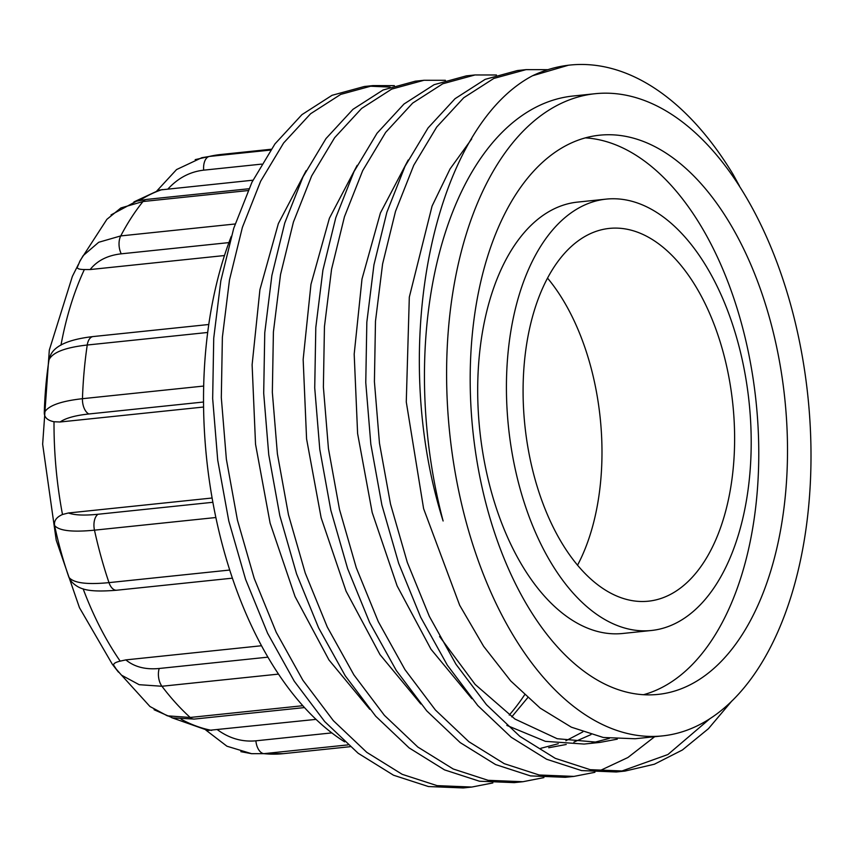 <?xml version="1.0" encoding="UTF-8"?>
<svg xmlns="http://www.w3.org/2000/svg" width="853" height="853" viewBox="0 0 853 853"><rect width="100%" height="100%" fill="white"/><g stroke="black" fill="none" stroke-linecap="round" stroke-linejoin="round"><path stroke-width="1.28" d="M471.709 138.922L450.043 168.958L432.076 206.063L409.312 297.153L406.273 401.934L423.6 508.633L459.671 605.267L483.63 646.329L510.734 680.961L540.248 708.171L571.382 727.193L603.284 737.482L635.101 738.751L662.312 735.915A322.85 180.068 -96 0 1 449.734 433.473A322.85 180.068 -96 0 1 595.351 93.691A322.85 180.068 -96 0 1 808.932 503.313A322.85 180.068 -96 0 1 662.312 735.915M595.351 93.691L573.248 95.994A322.85 180.068 84 0 0 443.112 520.991C387.923 346.744 433.356 127.875 532.581 75.736L568.45 65.223M408.203 160.012L380.417 212.962L361.992 279.048L354.187 354.144L357.61 433.591L372.185 512.482L397.114 585.894L431 649.261L471.858 698.682M506.853 725.402L545.408 741.353L584.124 744.061M591.875 742.974L609.287 738.41M617.273 739.156L599.798 742.43L557.19 738.719L514.956 719.047L475.121 684.405L439.583 636.509M357.172 165.333L329.386 218.283L310.961 284.358L303.156 359.465L306.579 438.911L321.144 517.792L346.083 591.204L379.969 654.592L420.828 703.992M540.845 748.294L558.257 743.731M565.848 740.777L582.812 731.917M591.001 734.593L573.898 742.099M566.243 744.477L548.703 747.75M231.28 236.345A322.85 180.068 84 0 0 344.665 741.865M509.23 715.102A322.85 180.068 84 0 0 524.552 694.918M511.768 716.893L527.666 697.754M710.229 718.418L667.91 754.532L620.643 771.453M624.972 771.08L616.324 771.986L581.543 770.579L546.624 759.255L511.235 737.28L477.808 705.591L447.324 665.169L420.689 617.252L398.671 563.321L381.888 505.019L370.82 444.146L365.766 382.57L366.833 322.189L373.945 264.846L386.846 212.322L405.079 166.207L428.067 127.939L455.044 98.692L485.144 79.361L517.398 70.543L526.045 69.637L493.812 78.444L463.712 97.764L436.736 127.012L413.748 165.279L395.504 211.384L382.602 263.918L375.48 321.25L374.414 381.643L379.468 443.219L390.525 504.102L407.307 562.404L429.336 616.346L455.971 664.263L486.445 704.685L519.882 736.374L555.282 758.349L590.18 769.673L624.993 771.08L654.39 764.213L682.4 749.99L708.448 728.686L732.002 700.803M532.581 75.736A353.963 197.416 -96 0 1 570.028 65.052A353.963 197.416 -96 0 1 733.015 174.247L738.346 184.237M739.412 185.879L733.015 174.247M573.941 776.401L565.294 777.307L530.491 775.899L495.593 764.576L460.193 742.6L426.767 710.912L396.293 670.49L369.658 622.573L347.629 568.631L330.847 510.329L319.79 449.467L314.725 387.891L315.802 327.509L322.903 270.177L335.805 217.643L354.048 171.528L377.026 133.26L404.002 104.013L434.113 84.682L466.367 75.864L475.014 74.957L442.76 83.775L412.649 103.106L385.673 132.364L362.696 170.632L344.452 216.747L331.561 269.271L324.449 326.614L323.383 386.995L328.437 448.561L339.494 509.433L356.277 567.735L378.305 621.677L404.94 669.594L435.414 710.016L468.841 741.694L504.24 763.67L539.139 774.993L573.941 776.401L594.936 772.296M599.169 770.995L627.883 757.528L654.646 736.715M547.477 69.669L526.045 69.637M445.405 80.31L423.973 80.278L391.719 89.096L361.619 108.438L334.643 137.685L311.654 175.953L293.421 222.068L280.52 274.591L273.408 331.924L272.342 392.316L277.396 453.892L288.463 514.764L305.246 573.067L327.275 627.008L353.91 674.915L384.383 715.336L417.81 747.025L453.21 768.99L488.097 780.314L522.9 781.721L514.252 782.627L479.45 781.22L444.562 769.896L409.141 747.91L375.715 716.221L345.241 675.8L318.606 627.872L296.588 573.941L279.805 515.628L268.748 454.756L263.694 393.18L264.761 332.798L271.883 275.466L284.774 222.942L303.018 176.838L325.995 138.57L352.982 109.323L383.082 89.992L415.336 81.184M522.9 781.721L543.894 777.616M496.446 74.989L475.014 74.957M394.374 85.631L372.964 85.599L340.699 94.406L310.599 113.737L283.623 142.984L260.634 181.252L242.391 227.367L229.489 279.901L222.377 337.244L221.311 397.637L226.365 459.213L237.433 520.095L254.215 578.398L276.244 632.34L302.879 680.257L333.363 720.678L366.79 752.357L402.168 774.311L437.067 785.634L471.858 787.042L463.222 787.948L428.419 786.541L393.521 775.217L358.143 753.252L324.726 721.595L294.253 681.184L267.607 633.267L245.579 579.326L228.796 521.023L217.718 460.151L212.664 398.564L213.73 338.172L220.831 280.829L233.733 228.295L251.976 182.179L274.965 143.901L301.941 114.643L332.041 95.312L364.306 86.505L372.942 85.599M471.858 787.042L492.863 782.937M749.808 474.257A216.865 120.955 -96 0 1 651.319 630.495A216.865 120.955 -96 0 1 508.527 427.342A216.865 120.955 -96 0 1 606.344 199.101A216.865 120.955 -96 0 1 749.808 474.257M524.286 363.421A187.415 104.535 84 0 0 648.259 601.205A187.415 104.535 84 0 0 732.802 403.959A187.415 104.535 84 0 0 609.394 228.401A187.415 104.535 84 0 0 524.286 363.421M171.72 717.682L207.929 730.445L315.973 719.378M114.281 666.118C112.543 664.156 114.505 662.493 120.177 661.128L125.86 659.891L261.423 645.753M232.325 578.174L116.733 590.223C86.878 592.643 78.924 589.103 71.481 581.682L68.901 577.3A269.644 150.395 -96 0 1 54.592 525.533C53.814 520.831 56.447 517.153 62.493 514.498L68.432 512.984L212.056 498.013M203.558 407.03L60.105 421.99L54.016 421.745C47.597 420.454 44.356 417.49 44.281 412.852A269.644 150.395 -96 0 1 49.005 359.87L49.932 356.746C53.472 346.179 67.888 339.451 93.19 336.551L208.772 324.503M224.478 255.537L90.151 269.548L84.362 269.537C78.551 269.473 76.333 268.418 77.719 266.371M252.946 180.196L159.415 190.038L133.932 201.905M368.635 86.142L390.152 87.091M577.492 565.283A187.415 104.535 84 0 0 547.551 278.142M306.131 170.653L278.355 223.603L259.92 289.689L252.115 364.796L255.537 444.253L270.113 523.134L295.053 596.546L328.938 659.923L369.786 709.323M604.798 684.074A281.127 156.792 -96 0 1 470.206 383.957A281.127 156.792 -96 0 1 599.68 135.19A281.127 156.792 -96 0 1 784.781 398.543A281.127 156.792 -96 0 1 657.983 694.406A281.127 156.792 -96 0 1 604.798 684.074M348.035 744.882L263.854 753.657L251.539 753.679L240.855 751.664M217.334 729.667C229.286 738.389 242.135 742.099 255.879 740.82L331.785 732.898M278.419 674.115L161.942 686.26L139.167 684.692L121.531 675.181L116.019 668.859M116.808 669.957L149.957 706.508L167.359 715.838L190.187 717.458L302.74 705.719M125.86 659.891C134.401 666.939 145.511 669.797 159.202 668.485L267.831 657.162M215.809 517.526L94.48 530.171C72.313 532.325 59.017 530.779 54.592 525.533M68.901 577.3C73.454 583.015 86.814 584.785 108.981 582.631L229.66 570.049M68.432 512.984C74.51 515.212 84.372 515.639 98.02 514.263L212.813 502.289M207.684 332.467L87.241 345.017C65.105 347.502 52.364 352.449 49.005 359.87M44.281 412.852C47.597 405.9 60.318 401.177 82.453 398.692L203.664 386.057M203.504 402.019L88.851 413.982C75.203 415.443 65.628 418.119 60.105 421.99M248.031 190.571L142.995 201.521L120.902 207.951L106.924 219.296M79.34 262.255L83.157 255.644L98.692 242.284L120.742 235.918L235.119 223.987M228.924 242.604L121.265 253.821C107.595 255.367 97.231 260.613 90.151 269.548M195.198 159.639L209.22 156.462L270.561 150.064M261.647 164.117L203.675 170.163C189.963 171.73 178.032 178.032 167.881 189.067M585.435 137.877A281.127 156.792 -96 0 1 756.046 401.539A281.127 156.792 -96 0 1 643.493 694.715M606.344 199.101L577.609 202.097A216.865 120.955 84 0 0 479.791 430.339A216.865 120.955 84 0 0 622.583 633.491L651.319 630.495M181.124 719.218A274.431 153.06 84 0 0 211.747 730.392M83.136 588.847A274.431 153.06 84 0 0 120.177 661.128M54.016 421.745A274.431 153.06 84 0 0 62.493 514.498M84.362 269.537A274.431 153.06 84 0 0 60.979 345.145M162.273 189.537A274.431 153.06 84 0 0 139.775 200.444M255.879 740.82A13.392 7.464 -96 0 0 263.854 753.657A301.205 167.998 84 0 0 283.377 753.657L350.125 746.695M159.202 668.485A13.392 7.464 -96 0 0 161.942 686.26A301.205 167.998 84 0 0 190.187 717.458A13.392 7.464 -96 0 0 194.335 719.068L304.425 707.585M98.02 514.263A13.392 7.464 -96 0 0 94.48 530.171A301.205 167.998 84 0 0 108.981 582.631A13.392 7.464 -96 0 0 116.637 590.233M93.084 336.562A13.392 7.464 -96 0 0 87.241 345.017A301.205 167.998 84 0 0 82.453 398.692A13.392 7.464 -96 0 0 88.851 413.982M111.039 214.913L136.512 201.191L146.46 199.431A13.392 7.464 -96 0 0 142.995 201.521A301.205 167.998 84 0 0 120.742 235.918A13.392 7.464 -96 0 0 121.265 253.821M271.126 149.254L220.906 154.489A301.205 167.998 84 0 0 209.22 156.462A13.392 7.464 -96 0 0 203.675 170.163M599.734 742.43L584.081 744.061M570.028 65.052L568.439 65.223M423.984 80.278L415.326 81.184M118.428 672.111L112.319 664.252L79.478 607.709L56.223 540.205L42.65 444.2L49.314 350.071L72.366 276.393L78.433 264.323M283.377 753.657L251.336 753.668M205.84 730.061L226.941 746.215L251.464 753.647M194.335 719.068L172.647 717.906L154.073 709.728M113.812 665.415L116.744 669.861M106.913 219.296L80.171 260.56M80.107 260.698L77.324 267.266M146.46 199.431L248.863 188.758M220.906 154.489L201.649 157.741M201.777 157.72L176.56 169.566L156.877 190.891"/></g></svg>
